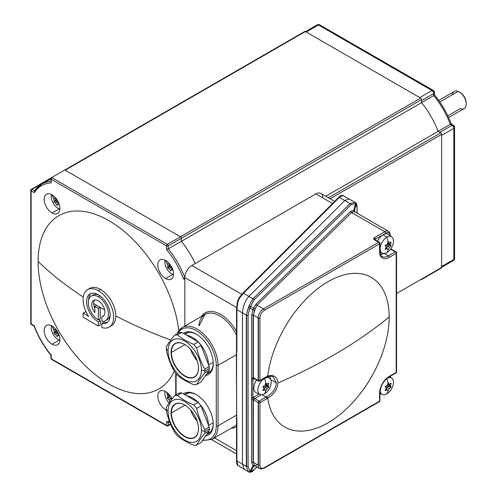 <?xml version="1.0" encoding="UTF-8"?>
<svg xmlns="http://www.w3.org/2000/svg" width="497" height="497" viewBox="0 0 497 497"><rect width="100%" height="100%" fill="white"/><g stroke="black" fill="none" stroke-linecap="round" stroke-linejoin="round"><path stroke-width="0.75" d="M466.242 104.041L466.242 103.233A8.89 5.132 -120 0 0 459.955 92.343L459.253 91.939A9.884 5.703 60 0 1 466.242 104.041A9.884 5.703 60 0 1 460.365 108.613L447.816 115.863M452.357 94.741A9.884 5.703 60 0 1 458.141 91.398A9.884 5.703 60 0 1 459.253 91.939M100.518 324.771L98.369 326.007L83.086 317.185L98.369 326.007L100.518 324.771A411.379 237.51 -60 0 1 100.357 320.826L98.369 321.975L98.369 326.007L98.369 321.975A16.674 9.629 60 0 1 87.621 296.56A16.674 9.629 60 0 1 107.203 304.437A16.674 9.629 60 0 1 101.866 323.379L101.866 327.56A21.613 12.481 -120 0 0 112.148 308.68A21.613 12.481 -120 0 0 88.951 289.024A21.613 12.481 -120 0 0 88.646 316.359L83.086 313.147L83.086 317.185L83.086 313.147L88.646 316.359A21.613 12.481 60 0 1 87.565 289.639A21.613 12.481 60 0 1 98.369 290.708A21.613 12.481 60 0 1 112.49 309.761A21.613 12.481 60 0 1 109.178 327.082A21.613 12.481 60 0 1 101.866 327.56L101.866 323.379L103.848 322.236A16.674 9.629 -120 0 0 107.644 322.124A16.674 9.629 60 0 1 103.848 322.236L101.866 323.379A16.674 9.629 -120 0 0 106.706 322.801A16.674 9.629 -120 0 0 109.265 309.438A16.674 9.629 -120 0 0 98.369 294.746A16.674 9.629 -120 0 0 90.032 293.92A16.674 9.629 -120 0 0 87.478 307.283A16.674 9.629 -120 0 0 98.369 321.975L100.357 320.826A16.674 9.629 60 0 1 98.723 319.751A16.674 9.629 -120 0 0 100.357 320.826A411.379 237.51 120 0 0 100.518 324.771M50.887 178.448L45.097 181.79L45.444 181.995L45.097 181.79A1.236 0.714 -120 0 0 44.475 181.734A1.236 0.714 60 0 1 45.097 181.79L50.887 178.448M396.556 293.528L441.609 267.516L396.556 293.528L441.609 267.516L441.609 134.395A1.236 0.714 -120 0 0 440.74 132.879L438.118 131.37A61.758 35.654 -120 0 0 421.524 102.686L181.374 241.331L421.524 102.686L421.524 99.599A1.236 0.714 -120 0 0 420.648 98.089L305.363 31.528L65.182 170.198A1.236 0.714 -120 0 0 64.567 170.136A1.236 0.714 60 0 1 65.182 170.198L305.363 31.528A1.236 0.714 -120 0 0 304.748 31.466L51.464 177.696A1.236 0.714 60 0 1 52.079 177.758A1.236 0.714 -120 0 0 51.464 177.696A1.236 1.236 0 0 0 50.849 178.765A1.236 0.714 0 0 0 51.21 179.274A1.236 0.714 -60 0 1 52.079 177.758A1.236 0.714 120 0 0 51.21 179.274L166.495 245.835L166.495 249.451L168.241 248.86L168.241 245.835A1.236 0.714 180 0 1 166.495 245.835A1.236 0.714 0 0 0 168.241 245.835L181.343 238.268L181.343 241.293L168.241 248.86A61.758 35.654 60 0 1 184.834 277.599L236.578 307.475L184.834 277.599L183.449 278.817L184.834 279.618L183.449 278.817L184.834 277.599L184.834 326.069L184.834 277.599A61.758 35.654 -120 0 0 168.241 248.86L181.343 241.293L181.343 238.268A1.236 0.714 -120 0 0 180.467 236.758L167.371 244.319A1.236 0.714 60 0 1 168.241 245.835A1.236 0.714 -120 0 0 167.371 244.319A1.236 0.714 120 0 0 166.495 245.835A1.236 0.714 -60 0 1 167.371 244.319L52.079 177.758L167.371 244.319L180.467 236.758A1.236 0.714 60 0 1 181.343 238.268L421.524 99.599L168.241 245.835L168.241 248.86L166.495 249.451A60.522 34.945 60 0 1 183.449 278.817A60.522 34.945 -120 0 0 166.495 249.451L166.495 245.835L51.21 179.274L51.21 181.287M50.849 355.106L50.849 358.281A1.236 0.714 0 0 0 51.21 358.784L51.21 355.169A60.522 34.945 60 0 1 34.256 325.802L31.118 323.994A1.236 0.714 180 0 1 30.758 323.485A1.236 0.714 0 0 0 31.118 323.994L31.118 190.867A1.236 0.714 180 0 1 30.758 190.363A1.236 0.714 180 0 1 31.118 189.86A1.236 0.714 60 0 1 31.373 189.295A1.236 0.714 60 0 1 31.994 189.357A1.236 0.714 120 0 0 31.118 190.867L34.256 192.681A60.522 34.945 60 0 1 51.21 182.89L51.21 179.274A1.236 0.714 180 0 1 50.849 178.765A1.236 0.714 180 0 1 51.21 178.261A1.236 0.714 60 0 1 51.464 177.696M387.946 383.094A19.594 15.457 95.1 0 1 387.306 385.542A19.594 15.457 -84.9 0 0 387.946 383.094L388.25 382.914A19.594 4.144 38.8 0 1 389.399 384.336A19.594 11.313 0 0 0 390.934 383.156L390.934 383.156A19.594 11.313 180 0 1 389.399 384.336A19.594 4.144 -141.2 0 0 388.25 382.914L388.169 382.87M387.53 384.802L388.387 384.635L390.443 385.827A19.594 15.457 -84.9 0 0 391.089 383.373L391.089 383.373A19.594 15.457 95.1 0 1 390.443 385.827A19.594 4.144 38.8 0 1 391.089 386.952A19.594 4.144 -141.2 0 0 390.443 385.827L388.387 384.635L389.281 385.908L391.089 386.952L390.934 387.343L389.126 386.299L387.337 387.331L386.573 389.306L387.337 387.331L386.101 386.094L387.337 387.331L389.126 386.299L387.12 385.635M385.486 386.343L385.765 387.604L385.486 386.343M204.851 369.06L209.218 366.537L201.018 345.403L196.65 347.925C198.427 355.541 201.161 362.586 204.851 369.06A27.292 15.755 60 0 1 204.919 370.986A27.292 15.755 60 0 1 204.851 372.831C201.148 377.279 198.415 381.168 196.65 384.492L201.018 381.976L209.218 370.308L204.851 372.831L209.218 370.308A27.292 15.755 -120 0 0 209.287 368.463L204.919 370.986L209.287 368.463A27.292 15.755 -120 0 0 209.218 366.537L204.851 369.06C201.161 362.586 198.427 355.541 196.65 347.925L201.018 345.403A27.292 15.755 -120 0 0 198.191 341.886L193.824 344.409A27.292 15.755 60 0 1 196.65 347.925A27.292 15.755 -120 0 0 193.824 344.409C187.375 341.799 181.908 338.643 177.423 334.941A27.292 15.755 -120 0 0 174.596 335.189C170.906 339.625 168.172 343.514 166.396 346.856A27.292 15.755 -120 0 0 166.327 348.701A13.587 7.846 0 0 0 168.073 350.72A23.583 13.618 -120 0 0 184.747 379.602A23.583 13.618 -120 0 0 201.428 369.973A23.583 13.618 -120 0 0 184.747 341.091A23.583 13.618 -120 0 0 168.073 350.72A23.583 13.618 60 0 1 184.747 341.091A23.583 13.618 60 0 1 201.428 369.973A13.587 7.846 0 0 0 204.919 370.986A27.292 15.755 -120 0 0 204.851 369.06M382.162 256.527A12.35 7.132 120 0 0 388.337 255.918L384.218 253.538L388.337 255.918A12.35 7.132 -60 0 1 382.162 256.527C381.311 256.769 380.584 255.048 379.963 251.376A1.236 0.714 180 0 1 379.602 251.886A13.587 7.846 120 0 0 389.207 257.427A1.236 0.714 -120 0 0 388.337 255.918L395.32 251.886A1.236 0.714 -60 0 1 395.941 251.824A1.236 0.714 -60 0 1 396.196 252.389A1.236 0.714 180 0 1 396.556 252.892A1.236 0.714 180 0 1 396.196 253.395A1.236 0.714 0 0 0 396.556 252.892A1.236 1.236 0 0 0 395.941 251.824A1.236 0.714 120 0 0 395.32 251.886L390.953 249.364L395.32 251.886A1.236 0.714 60 0 1 396.196 253.395A1.236 0.714 -120 0 0 395.32 251.886L388.337 255.918A1.236 0.714 60 0 1 389.207 257.427L396.196 253.395L389.207 257.427A13.587 7.846 -60 0 1 379.602 251.886L379.602 243.816L264.317 310.377A1.236 0.714 -120 0 0 263.441 308.861L378.726 242.3L374.359 239.784A2.473 1.429 180 0 1 374.359 237.765L384.84 231.714L351.615 212.53L257.061 305.183L263.441 308.861L257.061 305.183L255.209 308.892A1.236 0.385 17.8 0 1 253.656 308.283L252.979 309.917L254.52 310.668L255.209 308.892L253.346 315.135L258.198 317.937A7.412 4.28 -60 0 1 263.441 308.861A7.412 4.28 120 0 0 258.198 317.937L258.198 380.466A1.236 0.714 -0 0 0 258.459 380.578L258.459 318.055A1.236 0.714 180 0 1 258.198 317.937A1.236 0.714 0 0 0 259.95 317.937A6.175 3.566 -60 0 1 264.317 310.377A6.175 3.566 120 0 0 259.95 317.937L259.95 380.466L266.932 376.434A1.236 0.714 60 0 1 266.678 376.999A1.236 0.714 60 0 1 266.063 376.937M383.684 253.557A12.35 7.132 -60 0 1 380.528 254.57A12.35 7.132 120 0 0 383.684 253.557M204.851 429.57L209.218 427.047L201.018 405.912L196.65 408.435C198.427 416.051 201.161 423.096 204.851 429.57C201.161 423.096 198.427 416.051 196.65 408.435L201.018 405.912A27.292 15.755 -120 0 0 198.191 402.396L193.824 404.918A27.292 15.755 60 0 1 196.65 408.435A27.292 15.755 -120 0 0 193.824 404.918C187.375 402.309 181.908 399.153 177.423 395.45A27.292 15.755 -120 0 0 174.596 395.699C170.906 400.141 168.172 404.024 166.396 407.366A27.292 15.755 -120 0 0 166.327 409.211A27.292 15.755 -120 0 0 166.396 411.137C168.16 418.722 170.893 425.767 174.596 432.272A27.292 15.755 -120 0 0 177.423 435.788C181.945 439.51 187.412 442.665 193.824 445.256A27.292 15.755 -120 0 0 196.65 445.008C198.415 441.678 201.148 437.789 204.851 433.341A27.292 15.755 -120 0 0 204.919 431.495A13.587 7.846 180 0 1 201.428 430.483A23.583 13.618 60 0 1 184.747 440.112A23.583 13.618 60 0 1 168.073 411.23A13.587 7.846 180 0 1 166.327 409.211A27.292 15.755 60 0 1 166.396 407.366C168.172 404.024 170.906 400.141 174.596 395.699A27.292 15.755 60 0 1 177.423 395.45C181.908 399.153 187.375 402.309 193.824 404.918L198.191 402.396L181.79 392.928L177.423 395.45L181.79 392.928A27.292 15.755 -120 0 0 178.963 393.183L174.596 395.699L178.963 393.183A27.292 15.755 60 0 1 181.79 392.928L198.191 402.396A27.292 15.755 60 0 1 201.018 405.912L209.218 427.047L204.851 429.57A27.292 15.755 60 0 1 204.919 431.495A27.292 15.755 -120 0 0 204.851 429.57M242.424 293.702A1.236 0.876 45 0 1 242.586 293.429A1.236 0.876 45 0 1 243.462 293.292L339.364 197.39L344.775 200.515L349.298 198.949L344.775 200.515L350.112 203.596L344.775 200.515L248.873 296.417L252.967 298.784L350.112 203.596L354.982 202.273L355.529 202.552A1.236 1.187 127.2 0 1 355.635 202.627A1.236 1.187 -52.8 0 0 355.529 202.552L354.982 202.273A1.236 1.019 112.2 0 1 355.448 203.459L353.827 210.424L354.858 211.896L354.442 210.796A1.236 1.168 -35.9 0 0 354.622 211.734A1.236 1.168 144.1 0 1 354.442 210.796L356.069 203.82L357.063 208.15A1.236 0.714 0 0 0 357.119 207.939A1.236 0.714 0 0 0 357.057 207.715M395.941 251.824L391.574 249.301A1.236 0.714 120 0 0 390.953 249.364A1.236 0.714 -60 0 1 391.574 249.301L390.922 248.655M213.219 424.084A24.086 13.904 -120 0 0 196.191 394.587A24.086 13.904 -120 0 0 183.418 393.866A24.086 13.904 60 0 1 202.211 399.333A24.086 13.904 60 0 1 213.219 424.084L213.219 424.084A24.086 13.904 60 0 1 205.51 436.093A24.086 13.904 -120 0 0 213.219 424.084M184.691 394.606A22.85 13.195 60 0 1 196.632 394.848A22.85 13.195 -120 0 0 185.636 393.959A22.85 13.195 -120 0 0 184.691 394.606M254.88 465.77L254.719 465.739A1.236 1.18 -88.6 0 0 253.656 466.372L254.98 465.826L253.656 466.372L250.594 471.61A1.236 1.193 112.2 0 1 248.972 472.088L248.419 471.734A1.236 1 -52.1 0 0 249.954 471.206A1.236 1 127.9 0 1 248.419 471.734L248.972 472.088A1.236 1.193 -67.8 0 0 250.594 471.61L249.954 471.206L252.979 466.031L253.656 466.372A1.236 1.18 91.4 0 1 254.849 465.751L259.738 468.572A7.412 4.28 -60 0 1 258.198 465.18A1.236 0.714 0 0 0 258.459 465.291A1.236 0.714 0 0 0 259.95 465.18L259.95 402.651A1.236 0.714 180 0 1 258.459 402.769L258.459 465.291L258.459 402.769A1.236 0.714 180 0 1 258.198 402.651L258.198 465.18L253.346 462.378A1.236 0.714 0 0 0 251.606 462.372A1.236 0.714 180 0 1 253.091 462.266L253.091 399.122A1.236 0.714 -0 0 0 251.606 399.228A1.236 0.714 180 0 1 253.346 399.234L252.961 397.88A1.236 0.714 0 0 0 251.693 398.047L251.606 462.372L252.979 466.031L249.954 471.206L250.594 471.61L253.656 466.372L252.979 466.031A1.236 1 130.4 0 1 254.52 465.515A1.236 1 -49.6 0 0 252.979 466.031L251.606 462.372L251.606 315.129A1.236 0.714 180 0 1 253.346 315.135L254.52 310.668L252.979 309.917L251.606 315.129L252.979 309.917L256.036 304.077A1.236 0.87 -134.4 0 0 257.061 305.183L351.615 212.53A1.236 0.87 45.6 0 1 350.584 211.424L256.036 304.077L350.584 211.424A1.236 0.87 -134.4 0 0 351.615 212.53L354.305 211.616L354.926 212.02L354.305 211.616A1.236 1.025 109.7 0 1 353.827 210.424A1.236 1.025 -70.3 0 0 354.305 211.616L351.615 212.53L384.84 231.714A7.412 4.28 -60 0 1 388.548 231.347A7.412 4.28 -60 0 1 390.083 234.739A1.236 0.714 180 0 1 390.443 235.243A1.236 0.714 180 0 1 390.102 235.733A1.236 0.714 0 0 0 390.443 235.243L388.548 231.347A7.412 4.28 120 0 0 384.84 231.714L374.359 237.765A2.473 1.429 0 0 0 373.968 238.057A1.236 0.876 45 0 1 375.036 239.424A1.236 0.714 0 0 0 374.893 239.66M53.738 197.936L53.471 197.862A19.762 14.91 -155.6 0 1 52.03 194.818A11.114 6.418 60 0 1 59.895 208.436A11.114 6.418 60 0 1 52.036 212.977A11.114 6.418 -120 0 0 57.59 213.524A11.114 6.418 -120 0 0 59.298 204.615A11.114 6.418 -120 0 0 52.036 194.824A11.114 6.418 -120 0 0 46.476 194.271A11.114 6.418 -120 0 0 44.773 203.18A11.114 6.418 -120 0 0 52.036 212.977L59.249 208.808L52.036 212.977A11.114 6.418 60 0 1 44.171 199.359A11.114 6.418 60 0 1 52.036 194.824A19.762 14.91 24.4 0 0 53.471 197.862L53.589 197.831A19.594 9.747 -6.1 0 0 55.111 198.732L55.931 198.26L55.111 198.732A19.594 9.747 173.9 0 1 53.589 197.831M441.609 267.343L453.326 260.577A2.473 1.429 -120 0 0 453.842 259.446L453.842 128.344L441.609 135.401L453.842 128.344A2.473 1.429 -120 0 0 452.09 125.319A2.473 1.429 -60 0 1 453.326 125.194A2.473 1.429 -60 0 1 453.842 126.325A2.473 1.429 180 0 1 454.562 127.338A2.473 1.429 180 0 1 453.842 128.344L453.842 259.446A2.473 1.429 0 0 0 454.562 258.44A2.473 1.429 180 0 1 453.842 259.446A2.473 1.429 60 0 1 453.326 260.577A2.473 1.429 60 0 1 452.09 260.459M236.547 350.975L236.367 354.752L218.028 365.338A1.236 0.714 180 0 1 216.276 365.338L216.276 425.848A1.236 0.714 0 0 0 218.028 425.848L218.028 365.338L218.028 425.848A29.646 17.115 60 0 1 211.884 439.423A29.646 17.115 -120 0 0 218.028 425.848L236.367 415.262L218.028 425.848A1.236 0.714 180 0 1 216.276 425.848A28.41 16.401 60 0 1 202.782 439.969A28.41 16.401 -120 0 0 216.276 425.848L216.276 365.338A1.236 0.714 0 0 0 218.028 365.338L236.367 354.752L236.889 351.348A1.236 0.714 180 0 1 236.529 350.845A1.236 0.714 180 0 1 236.578 350.64A1.236 0.714 0 0 0 236.529 350.845A1.236 0.714 0 0 0 236.889 351.348L236.889 309.668A1.236 0.714 180 0 1 236.529 309.165A1.236 0.714 180 0 1 236.578 308.96A1.236 0.714 0 0 0 236.529 309.165A1.236 0.714 0 0 0 236.889 309.668L236.889 351.348L236.367 354.752L236.889 460.943A1.236 0.714 180 0 1 236.529 460.439A1.236 0.714 180 0 1 236.578 460.234A1.236 0.714 0 0 0 236.529 460.439A1.236 0.714 0 0 0 236.889 460.943L242.48 464.173L242.48 312.899L246.326 315.117L248.972 306.022L252.967 298.784L248.873 296.417C245.015 300.915 242.884 306.407 242.48 312.899L236.889 309.668L242.48 312.899C242.884 306.407 245.015 300.915 248.873 296.417L243.462 293.292L239.392 298.306L238.846 298.188L239.392 298.306L237.79 302.145L239.392 298.306L243.462 293.292A1.236 0.876 -135 0 0 242.586 293.429L338.488 197.526A1.236 0.876 45 0 1 339.364 197.39A1.236 0.876 -135 0 0 338.488 197.526A1.236 0.876 45 0 0 338.327 197.8M263.988 388.238A19.594 15.457 95.1 0 1 262.838 390.4L262.988 390.617A19.594 11.313 -0 0 0 265.031 389.729A19.594 4.144 38.8 0 1 265.671 390.853A19.594 4.144 -141.2 0 0 265.031 389.729L263.652 388.934L265.031 389.729A19.594 11.313 180 0 1 262.988 390.617L262.838 390.4A19.594 15.457 -84.9 0 0 263.988 388.238A19.594 4.144 -141.2 0 0 262.838 386.821A19.594 4.144 38.8 0 1 263.988 388.238M171.384 352.429A19.147 11.052 -120 0 0 179.74 371.7A19.147 11.052 -120 0 0 194.495 376.825A19.147 11.052 -120 0 0 198.458 368.165A19.147 11.052 60 0 1 184.878 375.85A19.147 11.052 60 0 1 171.384 352.429L184.921 344.614L171.384 352.429A19.147 11.052 60 0 1 184.834 344.564A19.147 11.052 -120 0 0 175.354 343.663A19.147 11.052 -120 0 0 171.384 352.429L171.036 352.429A19.389 11.195 60 0 1 184.747 344.514A19.389 11.195 60 0 1 198.458 368.265A19.389 11.195 60 0 1 184.747 376.179A19.389 11.195 60 0 1 171.036 352.429L171.384 352.429M197.11 360.629A19.147 11.052 60 0 1 190.686 349.503A19.147 11.052 -120 0 0 197.11 360.629M50.849 178.877L41.773 184.114A61.758 35.654 60 0 1 50.849 181.318A61.758 35.654 -120 0 0 41.773 184.114A61.758 35.654 60 0 0 34.616 190.867L34.256 192.681L31.118 190.867A1.236 0.714 -60 0 1 31.994 189.357L45.097 181.79L31.994 189.357L34.548 190.829L31.994 189.357A1.236 0.714 -120 0 0 31.373 189.295A1.236 1.236 0 0 0 30.758 190.363A1.236 0.714 0 0 0 31.118 190.867L31.118 323.994A1.236 0.714 120 0 0 31.373 324.56A1.236 0.714 -60 0 1 31.118 323.994L34.616 326.007M167.986 425.91A1.236 0.714 -120 0 0 168.241 425.345A1.236 0.714 180 0 1 166.495 425.345A1.236 0.714 120 0 0 166.75 425.91A1.236 0.714 -60 0 1 166.495 425.345A1.236 0.714 0 0 0 168.241 425.345A1.236 0.714 60 0 1 167.986 425.91A1.236 0.714 60 0 1 167.371 425.848A1.236 0.714 -60 0 1 166.75 425.91A1.236 1.236 0 0 0 167.986 425.91L170.695 424.345M387.53 243.611L388.387 243.443L389.281 244.717L391.089 245.76L390.934 246.152L389.126 245.108L387.337 246.139L389.399 247.332A19.594 11.313 0 0 0 390.934 246.152A19.594 11.313 180 0 1 389.399 247.332L387.337 246.139L386.573 248.115L387.337 246.139L386.101 244.903L387.337 246.139L389.126 245.108L387.12 244.443M165.184 391.381A9.418 5.436 -120 0 0 169.055 403.011M171.465 397.935L168.893 399.588L170.949 398.401L169.16 397.271L167.359 398.314A19.594 11.822 2.3 0 0 168.893 399.588A19.594 15.245 88.8 0 0 169.949 401.725A19.594 15.245 -91.2 0 1 168.893 399.588A19.594 11.822 -177.7 0 1 167.359 398.314L167.216 397.929A19.594 3.429 -37.2 0 1 167.93 396.892A19.594 15.245 -91.2 0 1 167.359 394.432L167.39 394.22A19.762 15.761 -140.8 0 1 166.576 392.226A19.762 15.761 39.2 0 0 167.39 394.22L167.52 394.233A19.594 11.822 2.3 0 0 169.055 395.506A19.594 3.429 -37.2 0 1 169.502 395.009A19.594 3.429 142.8 0 0 169.055 395.506A19.594 11.822 -177.7 0 1 167.52 394.233L167.359 394.432A19.594 15.245 88.8 0 0 167.93 396.892A19.594 3.429 142.8 0 0 167.216 397.929L169.079 397.19L167.216 397.929L169.023 396.886L169.986 395.699L167.93 396.892L169.943 395.569M237.305 302.139L237.79 302.145L236.889 309.668L237.79 302.145L237.274 302.114L236.578 308.96M388.387 384.635L388.666 383.914L388.387 384.635M338.488 197.526C340.159 196.514 338.19 196.601 342.371 195.284A1.236 1.187 90.3 0 1 342.88 195.408A1.236 1.187 -89.7 0 0 342.371 195.284L355.635 202.627A1.236 1.187 127.2 0 1 356.069 203.82A1.236 1.187 -52.8 0 0 355.635 202.627C357.306 205.186 356.684 203.546 357.119 207.939A1.236 0.714 180 0 1 357.063 208.15L356.069 203.82L355.448 203.459L356.069 203.82L354.442 210.796L353.827 210.424L350.584 211.424L353.827 210.424L355.448 203.459A1.236 1.019 -67.8 0 0 354.982 202.273L350.112 203.596A1.236 0.87 45.6 0 1 351.143 204.702L355.448 203.459L351.143 204.702A1.236 0.87 -134.4 0 0 350.112 203.596L252.967 298.784A1.236 0.87 45.6 0 1 253.998 299.89L351.143 204.702L253.998 299.89L250.594 306.519L248.972 306.022L248.419 307.394L249.954 308.171L250.594 306.519L253.656 308.283L250.594 306.519L249.954 308.171L252.979 309.917L249.954 308.171L248.065 315.123L248.065 466.397A1.236 0.714 180 0 1 246.326 466.391A1.236 0.714 0 0 0 246.58 466.503L246.58 315.228A1.236 0.714 180 0 1 246.326 315.117L246.326 466.391L242.48 464.173L244.35 469.429L242.48 464.173L236.889 460.943L236.889 419.269A1.236 0.714 180 0 1 236.529 418.76A1.236 0.714 180 0 1 236.578 418.555L236.578 350.64M277.941 382.932C277.382 376.869 273.971 374.558 267.715 376.005L267.715 376.018C273.971 374.558 277.382 376.869 277.941 382.932A494.061 285.247 0 0 0 333.313 355.256A494.061 285.247 0 0 0 389.182 316.949A86.428 49.899 120 0 0 332.878 279.103A86.428 49.899 120 0 0 267.715 376.005A13.587 7.846 120 0 0 266.932 376.434A13.587 7.846 -60 0 1 267.715 376.018L267.715 376.005A86.428 49.899 -60 0 1 361.362 273.835A86.428 49.899 -60 0 1 361.362 392.183A86.428 49.899 -60 0 1 267.715 398.147C273.971 394.519 277.382 389.449 277.941 382.932C277.382 389.449 273.971 394.519 267.715 398.147L267.715 398.147A86.428 49.899 120 0 0 332.878 419.803A86.428 49.899 120 0 0 389.182 316.949A494.061 285.247 180 0 1 333.313 355.256A494.061 285.247 180 0 1 277.941 382.932M253.992 378.472A1.236 0.714 -120 0 0 253.837 378.956A2.473 1.429 -60 0 1 252.961 379.186L252.961 397.88L252.961 379.186A1.236 0.714 0 0 0 251.693 379.354A1.236 0.714 180 0 1 252.961 379.186L253.346 378.279L253.346 315.135A1.236 0.714 0 0 0 253.091 315.023L253.091 378.167A1.236 0.714 180 0 1 253.346 378.279A1.236 0.714 0 0 0 251.606 378.273L251.693 398.047A1.236 0.714 180 0 1 252.961 397.88A2.473 1.429 -60 0 1 253.837 397.109A2.473 1.429 120 0 0 252.961 397.88L253.346 399.234A1.236 0.714 -0 0 0 253.091 399.122L253.091 462.266A1.236 0.714 180 0 1 253.346 462.378L253.346 399.234L253.837 400.135A1.236 0.714 -60 0 1 254.706 398.619A1.236 0.714 60 0 1 253.837 397.109L259.167 394.028L253.837 397.109A1.236 0.714 -120 0 0 254.706 398.619L259.074 401.141A1.236 0.503 108.4 0 0 258.459 402.769A1.236 0.714 0 0 0 259.95 402.651A1.236 0.714 -120 0 0 259.074 401.141A1.236 0.714 120 0 0 258.198 402.651L253.837 400.135L253.346 399.234L253.346 462.378L254.52 465.515L253.346 462.378L258.198 465.18L258.198 402.651A1.236 0.714 0 0 0 258.459 402.769A1.236 0.503 -71.6 0 1 259.074 401.141L266.063 397.109A12.35 7.132 120 0 0 266.839 396.618C272.636 393.407 275.798 388.822 276.326 382.864L270.679 379.602L276.326 382.864L273.275 376.925L276.326 382.864C275.798 388.822 272.636 393.407 266.839 396.618L267.715 398.134A13.587 7.846 -60 0 1 266.932 398.619A1.236 0.714 -120 0 0 266.063 397.109L259.074 401.141L254.706 398.619A1.236 0.714 120 0 0 253.837 400.135L258.198 402.651A1.236 0.714 -60 0 1 259.074 401.141A1.236 0.714 60 0 1 259.95 402.651L266.932 398.619L259.95 402.651L259.95 465.18A1.236 0.714 180 0 1 258.198 465.18A7.412 4.28 120 0 0 259.738 468.572L264.056 468.267A1.236 0.714 -120 0 0 264.317 467.702A6.175 3.566 -60 0 1 259.95 465.18A6.175 3.566 120 0 0 264.317 467.702L379.602 401.141L379.602 393.071A1.236 0.714 0 0 0 379.963 392.568A1.236 0.714 180 0 1 379.795 392.928L379.795 400.992A1.236 0.714 -0 0 0 379.963 400.638A1.236 0.714 180 0 1 379.602 401.141A1.236 0.714 -0 0 0 379.795 400.992L379.795 392.928A1.236 0.714 180 0 1 379.602 393.071A13.587 7.846 -60 0 1 389.207 376.434A1.236 0.714 60 0 1 388.952 376.999A1.236 0.714 -120 0 0 389.207 376.434A13.587 7.846 120 0 0 379.602 393.071L379.602 401.141L264.317 467.702A1.236 0.714 60 0 1 264.056 468.267A1.236 0.714 60 0 1 263.441 468.205A7.412 4.28 -60 0 1 259.738 468.572M55.589 197.856A19.594 6.119 136.6 0 0 55.111 198.732A19.594 6.119 -43.4 0 1 55.589 197.856M58.429 203.596L57.646 201.968L55.583 203.155A19.594 15.861 72.9 0 0 56.925 205.28L57.317 205.05M196.65 445.008L201.018 442.485L209.218 430.818L204.851 433.341C201.148 437.789 198.415 441.678 196.65 445.008A27.292 15.755 60 0 1 193.824 445.256C187.412 442.665 181.945 439.51 177.423 435.788A27.292 15.755 60 0 1 174.596 432.272C170.893 425.767 168.16 418.722 166.396 411.137A27.292 15.755 60 0 1 166.327 409.211A13.587 7.846 0 0 0 168.073 411.23A23.583 13.618 -120 0 0 184.747 440.112A23.583 13.618 -120 0 0 201.428 430.483A23.583 13.618 -120 0 0 184.747 401.601A23.583 13.618 -120 0 0 168.073 411.23A23.583 13.618 60 0 1 184.747 401.601A23.583 13.618 60 0 1 201.428 430.483A13.587 7.846 0 0 0 204.919 431.495A27.292 15.755 60 0 1 204.851 433.341L209.218 430.818A27.292 15.755 -120 0 0 209.287 428.973L204.919 431.495L209.287 428.973A27.292 15.755 -120 0 0 209.218 427.047A27.292 15.755 60 0 1 209.218 430.818L201.018 442.485L196.65 445.008M387.679 249.165L388.25 249.494A19.594 15.457 -84.9 0 0 389.399 247.332A19.594 15.457 95.1 0 1 388.25 249.494L388.076 249.668A19.762 11.412 60 0 1 386.821 252.65A9.418 5.436 120 0 0 393.481 241.113A9.418 5.436 120 0 0 386.821 237.268A9.418 5.436 -60 0 1 391.81 236.982A9.418 5.436 -60 0 1 392.891 244.611A9.418 5.436 -60 0 1 386.821 252.65A9.418 5.436 -60 0 1 382.41 253.271A9.418 5.436 -60 0 1 380.59 245.835A9.418 5.436 -60 0 1 386.821 237.268A19.762 11.412 60 0 1 388.076 241.697L388.25 241.728A19.594 4.144 38.8 0 1 389.399 243.145A19.594 11.313 0 0 0 390.934 241.964L390.934 241.964A19.594 11.313 180 0 1 389.399 243.145L387.871 242.263L389.399 243.145A19.594 4.144 -141.2 0 0 388.25 241.728L388.169 241.679M381.013 393.27L380.453 393.593M98.369 319.956A14.202 8.2 60 0 1 89.093 307.438A14.202 8.2 60 0 1 91.268 296.057A14.202 8.2 60 0 1 98.369 296.765L100.003 295.821L98.369 296.765A14.202 8.2 60 0 1 107.65 309.277A14.202 8.2 60 0 1 105.476 320.658A14.202 8.2 60 0 1 101.866 321.248L101.866 316.775A9.263 5.349 -120 0 0 103.003 316.384A9.263 5.349 -120 0 0 104.42 308.96A9.263 5.349 -120 0 0 98.369 300.797A9.263 5.349 -120 0 0 93.74 300.337A9.263 5.349 -120 0 0 94.877 312.743L94.877 306.345L96.648 305.32A411.379 237.51 180 0 1 93.641 303.524A9.263 5.349 -120 0 0 94.877 308.662A9.263 5.349 60 0 1 94.741 299.971A9.263 5.349 -120 0 0 93.641 303.524A411.379 237.51 0 0 0 104.674 309.942A411.379 237.51 180 0 1 100.121 307.351L98.369 308.357L98.369 319.956L100.288 318.85L98.369 319.956L98.369 308.357L100.121 307.351A411.379 237.51 180 0 1 96.648 305.32L94.877 306.345L98.369 308.357L94.877 306.345L94.877 312.743A9.263 5.349 60 0 1 93.411 300.561A9.263 5.349 60 0 1 103.333 306.289A9.263 5.349 60 0 1 101.866 316.775L103.687 315.725L101.866 316.775L101.866 321.248A14.202 8.2 -120 0 0 105.65 304.568A14.202 8.2 -120 0 0 89.143 298.461A14.202 8.2 -120 0 0 98.369 319.956M92.293 295.616A14.202 8.2 60 0 1 98.431 294.777A14.202 8.2 -120 0 0 93.188 294.951L91.268 296.057M57.41 331.598L54.061 333.468A19.594 9.747 -6.1 0 0 55.583 334.369L57.646 333.183L58.429 334.81L57.646 333.183L58.025 332.692L57.646 333.183L55.869 332.425L57.646 333.183L55.583 334.369A19.594 15.861 72.9 0 0 56.925 336.494L57.317 336.264M263.826 386.094L265.063 387.331L266.852 386.299L265.063 387.331L267.125 388.517A19.594 11.313 0 0 0 268.66 387.343L266.752 386.039L264.845 385.635L267.007 385.908L268.815 386.952A19.594 4.144 -141.2 0 0 268.169 385.821A19.594 15.457 -84.9 0 0 268.815 383.367L268.66 383.156A19.594 11.313 180 0 1 267.125 384.336A19.594 4.144 -141.2 0 0 265.976 382.914A19.594 4.144 38.8 0 1 267.125 384.336L265.597 383.454L267.125 384.336A19.594 11.313 0 0 0 268.66 383.156L268.815 383.367A19.594 15.457 95.1 0 1 268.169 385.821A19.594 4.144 38.8 0 1 268.815 386.952L267.007 385.908L268.815 386.952L268.66 387.343A19.594 11.313 180 0 1 267.125 388.517A19.594 15.457 95.1 0 1 265.976 390.679L265.802 390.859A19.762 11.412 60 0 1 264.547 393.841A9.418 5.436 -60 0 1 260.136 394.456A9.418 5.436 -60 0 1 258.316 387.02A9.418 5.436 -60 0 1 264.547 378.453L264.547 378.453A19.762 11.412 60 0 1 265.802 382.889L265.895 382.87M305.003 31.907A2.473 1.429 60 0 1 306.239 32.032L318.465 24.974L306.239 32.032L419.779 97.586L432.005 90.522L318.465 24.974A2.473 1.429 -120 0 0 317.229 24.85A2.473 1.429 60 0 1 318.465 24.974A2.473 1.429 -60 0 1 319.701 24.85A2.473 1.429 120 0 0 318.465 24.974L432.005 90.522A2.473 1.429 -60 0 1 433.241 90.404A2.473 1.429 -60 0 1 433.751 91.535A2.473 1.429 180 0 1 434.477 92.541A2.473 1.429 180 0 1 433.751 93.548A2.473 1.429 0 0 0 434.477 92.541A2.473 2.473 0 0 0 433.241 90.404A2.473 1.429 120 0 0 432.005 90.522A2.473 1.429 60 0 1 433.751 93.548L421.524 100.611L421.524 102.655L433.751 95.598L433.751 93.548L433.751 95.598L421.524 102.655A61.758 35.654 60 0 1 430.992 116.441M169.16 397.271L167.284 398.227L169.16 397.271M387.306 248.537L385.927 247.742L387.306 248.537A19.594 4.144 38.8 0 1 387.946 249.668A19.594 4.144 -141.2 0 0 387.306 248.537A19.594 11.313 180 0 1 385.262 249.426A19.594 11.313 -0 0 0 387.306 248.537M385.069 249.314L385.113 249.208A19.594 15.457 -84.9 0 0 386.262 247.052A19.594 15.457 95.1 0 1 385.113 249.208M390.847 242.045L391.089 242.182A19.594 15.457 95.1 0 1 390.443 244.636L388.387 243.443L388.666 242.722L388.387 243.443L390.443 244.636A19.594 4.144 38.8 0 1 391.089 245.76A19.594 4.144 -141.2 0 0 390.443 244.636A19.594 15.457 -84.9 0 0 391.089 242.182L390.847 242.045M174.596 371.762C170.893 365.258 168.16 358.213 166.396 350.627C168.16 358.213 170.893 365.258 174.596 371.762A27.292 15.755 -120 0 0 177.423 375.278C181.945 379 187.412 382.156 193.824 384.746C187.412 382.156 181.945 379 177.423 375.278A27.292 15.755 60 0 1 174.596 371.762M166.495 421.729L166.495 425.345L166.495 421.729A60.522 34.945 -120 0 0 169.514 421.369A60.522 34.945 60 0 1 166.495 421.729L168.241 422.32A61.758 35.654 60 0 0 169.819 422.152M256.62 379.975A9.884 5.703 120 0 0 256.197 392.717L260.136 394.456M234.596 426.308A29.646 17.115 -120 0 0 236.529 424.854A29.646 17.115 60 0 1 234.596 426.308L211.884 439.423L202.434 440.472M256.93 466.95L253.998 469.82A1.236 0.87 45.6 0 1 253.83 470.1A1.236 0.87 -134.4 0 0 253.998 469.82L256.93 466.95M57.223 336.618A19.594 6.119 -43.4 0 1 57.658 335.251A19.594 9.747 -6.1 0 0 59.273 335.755A19.594 9.747 173.9 0 1 57.658 335.251L58.863 334.556L57.658 335.251A19.594 6.119 136.6 0 0 57.223 336.618L56.925 336.494A19.594 15.861 -107.1 0 1 55.583 334.369A19.594 9.747 173.9 0 1 54.061 333.468L53.875 333.083L53.987 333.394L55.782 332.363L55.683 332.039L53.875 333.083A19.594 6.119 -43.4 0 1 54.31 331.716A19.594 6.119 136.6 0 0 53.875 333.083L55.683 332.039L56.372 330.53L54.31 331.716A19.594 15.861 -107.1 0 1 53.471 329.3L53.471 329.3A19.594 15.861 72.9 0 0 54.31 331.716L56.372 330.53L55.881 329.505M208.585 425.413L213.182 422.754L208.585 425.413M187.034 395.954A22.433 12.953 60 0 1 198.185 402.396A22.433 12.953 -120 0 0 187.034 395.954M198.197 402.402A22.433 12.953 60 0 1 208.467 425.115A22.433 12.953 -120 0 0 198.197 402.402M171.384 412.939A19.147 11.052 -120 0 0 179.74 432.21A19.147 11.052 -120 0 0 194.495 437.335A19.147 11.052 -120 0 0 198.458 428.675A19.147 11.052 60 0 1 184.878 436.366A19.147 11.052 60 0 1 171.384 412.939L171.036 412.939A19.389 11.195 60 0 1 184.747 405.024A19.389 11.195 60 0 1 198.458 428.774A19.389 11.195 60 0 1 184.747 436.689A19.389 11.195 60 0 1 171.036 412.939A19.389 11.195 -120 0 0 184.747 436.689A19.389 11.195 -120 0 0 198.458 428.774L198.458 428.774A19.389 11.195 -120 0 0 184.747 405.024A19.389 11.195 -120 0 0 171.036 412.939L171.384 412.939A19.147 11.052 60 0 1 184.834 405.074A19.147 11.052 -120 0 0 175.354 404.179A19.147 11.052 -120 0 0 171.384 412.939L184.921 405.123L171.384 412.939M197.11 421.139A19.147 11.052 60 0 1 190.686 410.013M206.795 434.26A22.85 13.195 -120 0 0 208.492 433.539A22.85 13.195 -120 0 0 213.213 423.568A22.85 13.195 60 0 1 206.795 434.26M57.41 200.384L55.869 201.21L57.646 201.968L58.025 201.478M390.617 249.084A1.236 0.714 -120 0 0 390.953 249.364L389.946 249.948L390.953 249.364A1.236 0.714 60 0 1 390.617 249.084M378.726 401.644A1.236 0.714 60 0 0 379.348 401.706A1.236 0.714 -120 0 0 379.602 401.141A1.236 0.714 60 0 1 379.348 401.706A1.236 1.236 0 0 0 379.963 400.638L379.963 392.568C380.522 385.97 383.522 380.783 388.952 376.999L395.941 372.967A1.236 0.714 -120 0 0 396.196 372.402L389.207 376.434L396.196 372.402A1.236 0.714 60 0 1 395.941 372.967A1.236 0.714 60 0 1 395.32 372.905M385.486 245.151L385.765 246.419L385.486 245.151M387.679 390.356L388.25 390.679A19.594 15.457 -84.9 0 0 389.399 388.524L387.337 387.331L389.399 388.524A19.594 11.313 0 0 0 390.934 387.343A19.594 11.313 180 0 1 389.399 388.524A19.594 15.457 95.1 0 1 388.25 390.679L388.076 390.859A19.762 11.412 60 0 1 386.821 393.841A9.418 5.436 120 0 0 393.481 382.454A9.418 5.436 120 0 0 387.088 378.31A9.418 5.436 -60 0 1 391.81 378.174A9.418 5.436 -60 0 1 392.891 385.802A9.418 5.436 -60 0 1 386.821 393.841A9.418 5.436 -60 0 1 382.41 394.456A9.418 5.436 -60 0 1 380.162 390.3A9.418 5.436 120 0 0 386.821 393.841A19.762 11.412 -120 0 0 388.076 390.859L387.946 390.859A19.594 4.144 -141.2 0 0 387.306 389.729L385.927 388.934L387.306 389.729A19.594 11.313 180 0 1 385.262 390.617A19.594 11.313 0 0 0 387.306 389.729A19.594 4.144 38.8 0 1 387.946 390.859M386.84 378.515A19.762 11.412 60 0 1 388.076 382.889A19.762 11.412 -120 0 0 386.84 378.515M52.036 344.191A11.114 6.418 -120 0 0 57.59 344.738A11.114 6.418 -120 0 0 59.298 335.829A11.114 6.418 -120 0 0 52.036 326.038A11.114 6.418 -120 0 0 46.476 325.485A11.114 6.418 -120 0 0 44.773 334.394A11.114 6.418 -120 0 0 52.036 344.191L59.249 340.023L52.036 344.191A11.114 6.418 60 0 1 44.171 330.573A11.114 6.418 60 0 1 52.036 326.038A19.762 14.91 24.4 0 0 53.471 329.076L53.589 329.045A19.594 9.747 -6.1 0 0 55.111 329.946A19.594 9.747 173.9 0 1 53.589 329.045L53.471 329.076A19.762 14.91 -155.6 0 1 52.03 326.032A11.114 6.418 60 0 1 59.895 339.65A11.114 6.418 60 0 1 52.036 344.191M205.51 375.583A24.086 13.904 -120 0 0 213.219 363.574A24.086 13.904 -120 0 0 196.191 334.077A24.086 13.904 -120 0 0 183.418 333.357A24.086 13.904 60 0 1 202.211 338.824A24.086 13.904 60 0 1 213.219 363.574A24.086 13.904 60 0 1 205.51 375.583M213.213 363.058A22.85 13.195 60 0 1 206.795 373.75A22.85 13.195 -120 0 0 208.492 373.023A22.85 13.195 -120 0 0 213.213 363.058M387.946 241.902A19.594 15.457 95.1 0 1 387.306 244.356A19.594 11.313 180 0 1 385.262 245.238A19.594 11.313 0 0 0 387.306 244.356A19.594 15.457 -84.9 0 0 387.946 241.902L388.076 241.697A19.762 11.412 -120 0 0 386.821 237.268L383.094 234.739L386.821 237.268A9.418 5.436 120 0 0 380.162 248.804A9.418 5.436 120 0 0 386.821 252.65A19.762 11.412 -120 0 0 388.076 249.668L387.946 249.668M170.862 271.014A19.594 6.119 -43.4 0 1 171.291 269.647L172.496 268.952L171.291 269.647A19.594 6.119 136.6 0 0 170.862 271.014L170.558 270.884A19.594 15.861 -107.1 0 1 169.216 268.765A19.594 9.747 173.9 0 1 167.694 267.858A19.594 9.747 -6.1 0 0 169.216 268.765L171.279 267.572L169.502 266.814L167.694 267.858L167.514 267.479A19.594 6.119 -43.4 0 1 167.943 266.112L170.005 264.92L167.943 266.112A19.594 6.119 136.6 0 0 167.514 267.479L169.322 266.435L170.005 264.92L169.514 263.895L170.378 264.951L170.005 264.92L169.322 266.435L171.049 265.988M109.178 327.082L111.328 325.839A21.613 12.481 -120 0 0 114.639 308.519A21.613 12.481 -120 0 0 100.518 289.471L98.369 290.708L100.518 289.471A21.613 12.481 -120 0 0 89.715 288.397L87.565 289.639M421.27 279.681A1.236 0.714 -120 0 0 421.282 279.674L441.355 268.082A1.236 0.714 -120 0 0 441.609 267.516L441.609 134.395L330.095 198.781M448.611 117.559L464.198 108.563A9.884 5.703 -120 0 0 465.478 99.922A9.884 5.703 -120 0 0 458.141 91.398L439.802 101.984L458.141 91.398A9.884 5.703 -120 0 0 454.314 91.448L438.727 100.444M262.969 386.977L262.969 386.436L262.969 386.977M267.007 385.908L266.112 384.635L265.255 384.796L266.112 384.635L266.392 383.914L266.112 384.635L267.007 385.908M385.069 390.505L385.113 390.4A19.594 15.457 -84.9 0 0 386.262 388.244A19.594 4.144 -141.2 0 0 385.113 386.821L385.262 386.43A19.594 11.313 0 0 0 387.306 385.542A19.594 11.313 180 0 1 385.262 386.43M395.941 372.967A1.236 1.236 0 0 0 396.556 371.893A1.236 0.714 180 0 1 396.196 372.402L396.196 253.395L396.196 372.402A1.236 0.714 0 0 0 396.556 371.893L396.556 252.892M390.083 235.721A6.175 3.566 120 0 0 385.715 233.223L375.235 239.274L375.235 240.287L375.235 239.274A1.236 0.714 -120 0 0 374.359 237.765A1.236 0.714 60 0 1 375.235 239.274L385.715 233.223A1.236 0.714 -120 0 0 384.84 231.714A1.236 0.714 60 0 1 385.715 233.223A6.175 3.566 -60 0 1 390.083 235.721M380.081 252.93A11.114 6.418 120 0 0 381.168 252.718A11.114 6.418 -60 0 1 380.081 252.93M57.223 205.404A19.594 6.119 -43.4 0 1 57.658 204.037A19.594 9.747 -6.1 0 0 59.273 204.54A19.594 9.747 173.9 0 1 57.658 204.037A19.594 6.119 136.6 0 0 57.223 205.404L56.925 205.28A19.594 15.861 -107.1 0 1 55.583 203.155A19.594 9.747 173.9 0 1 54.061 202.254L55.869 201.21L54.061 202.254A19.594 9.747 -6.1 0 0 55.583 203.155L57.646 201.968L55.782 201.148L53.987 202.18L53.875 201.869A19.594 6.119 -43.4 0 1 54.31 200.502A19.594 15.861 -107.1 0 1 53.471 198.086A19.594 15.861 72.9 0 0 54.31 200.502L56.372 199.316L54.31 200.502A19.594 6.119 136.6 0 0 53.875 201.869L55.683 200.825L56.372 199.316L55.881 198.291L56.739 199.347M184.691 334.096A22.85 13.195 60 0 1 196.632 334.338A22.85 13.195 -120 0 0 185.636 333.45A22.85 13.195 -120 0 0 184.691 334.096M165.669 409.795A11.114 6.418 -120 0 0 166.34 410.149A11.114 6.418 60 0 1 165.669 409.795L166.327 409.416L165.669 409.795A11.114 6.418 60 0 1 157.81 396.184A11.114 6.418 60 0 1 165.669 391.642A11.114 6.418 -120 0 0 160.109 391.089A11.114 6.418 -120 0 0 158.406 399.998A11.114 6.418 -120 0 0 165.669 409.795M171.981 398.948A11.114 6.418 -120 0 0 165.669 391.642A11.114 6.418 60 0 1 171.981 398.948M236.473 417.648L236.529 418.76A1.236 0.714 0 0 0 236.889 419.269L236.367 415.262L236.578 418.555A1.236 0.714 0 0 0 236.529 418.76L236.529 460.439C236.547 463.005 236.864 464.589 237.479 465.198A1.236 1.168 -35.2 0 0 237.79 465.496L236.889 460.943L237.79 465.496A1.236 1.168 144.8 0 1 237.479 465.198L249.103 472.15C251.134 472.374 252.712 471.69 253.83 470.1L257.005 466.994M385.243 245.791L385.243 245.245L385.243 245.791M169.632 395.171L169.055 395.506L169.632 395.171M265.671 383.088A19.594 15.457 95.1 0 1 265.031 385.542A19.594 15.457 -84.9 0 0 265.671 383.088L265.802 382.889A19.762 11.412 -120 0 0 264.547 378.453A9.418 5.436 120 0 0 257.887 389.996A9.418 5.436 120 0 0 264.547 393.841A9.418 5.436 120 0 0 271.207 382.299A9.418 5.436 120 0 0 264.547 378.453A9.418 5.436 -60 0 1 269.542 378.174A9.418 5.436 -60 0 1 270.616 385.802A9.418 5.436 -60 0 1 264.547 393.841A19.762 11.412 -120 0 0 265.802 390.859L265.671 390.853M374.887 239.678A1.236 0.714 180 0 1 375.036 239.424L375.036 239.753L375.036 239.424A1.236 0.714 180 0 1 375.235 239.274A1.236 0.714 0 0 0 375.036 239.424A1.236 0.876 -135 0 0 373.968 238.057A2.473 1.429 0 0 0 374.359 239.784L378.726 242.3A1.236 0.714 -60 0 1 379.348 242.244A1.236 0.714 -60 0 1 379.602 242.809A1.236 0.714 180 0 1 379.963 243.313A1.236 0.714 180 0 1 379.795 243.667L379.795 251.737A1.236 0.714 0 0 0 379.963 251.376L379.963 243.313A1.236 1.236 0 0 0 379.348 242.244A1.236 0.714 120 0 0 378.726 242.3L263.441 308.861A1.236 0.714 60 0 1 264.317 310.377L379.602 243.816A1.236 0.714 -120 0 0 378.726 242.3A1.236 0.714 60 0 1 379.602 243.816L379.602 251.886A1.236 0.714 0 0 0 379.795 251.737L379.795 243.667A1.236 0.714 180 0 1 379.602 243.816A1.236 0.714 0 0 0 379.963 243.313M170.558 424.009L168.241 425.345L168.241 422.4L168.241 425.345L170.558 424.009M454.562 127.338A2.473 2.473 0 0 0 453.326 125.194L451.257 124.001L450.319 124.293L452.09 125.319L439.864 132.376L452.09 125.319A2.473 1.429 60 0 1 453.842 128.344A2.473 1.429 0 0 0 454.562 127.338L454.562 258.44A2.473 2.473 0 0 1 453.326 260.577M168.744 264.342L169.564 263.87L168.744 264.342A19.594 9.747 173.9 0 1 167.222 263.441A19.594 9.747 -6.1 0 0 168.744 264.342A19.594 6.119 -43.4 0 1 169.222 263.46A19.594 6.119 136.6 0 0 168.744 264.342M176.1 394.829L176.1 373.725L176.1 394.829M55.875 201.192A11.114 6.418 60 0 1 55.683 200.831L53.875 201.869L53.987 202.18L55.782 201.148L55.683 200.825M420.648 98.089L180.467 236.758L420.648 98.089M100.288 318.85A411.379 237.51 -60 0 1 100.121 307.351A411.379 237.51 120 0 0 100.288 318.85M357.063 213.17L357.063 208.15L357.063 213.17M354.659 211.778A1.236 1.168 144.1 0 1 354.622 211.734L388.548 231.347M388.53 244.741A9.884 5.703 120 0 0 388.84 244.089M391.81 236.982L388.331 234.441A9.884 5.703 120 0 0 383.094 234.739A9.884 5.703 120 0 0 377.509 241.182M264.118 389.201A9.884 5.703 120 0 0 264.541 388.679M241.747 294.323L191.823 265.497A9.884 5.703 120 0 0 184.834 277.599A9.884 5.703 -60 0 1 191.823 265.497L241.747 294.323M171.291 269.647A19.594 9.747 -6.1 0 0 172.906 270.151A19.594 9.747 173.9 0 1 171.291 269.647M270.424 379.136A12.35 7.132 120 0 0 269.846 376.179A12.35 7.132 -60 0 1 270.424 379.136M268.125 376.428A11.114 6.418 -60 0 1 268.442 377.372A11.114 6.418 120 0 0 268.125 376.428M165.663 260.428A19.762 14.91 24.4 0 0 167.104 263.466L167.104 263.466A19.762 14.91 -155.6 0 1 165.663 260.428A11.114 6.418 -120 0 0 160.109 259.875A11.114 6.418 -120 0 0 158.406 268.784A11.114 6.418 -120 0 0 165.669 278.581A11.114 6.418 -120 0 0 171.229 279.134A11.114 6.418 -120 0 0 172.931 270.225A11.114 6.418 -120 0 0 165.669 260.428A11.114 6.418 60 0 1 173.528 274.046A11.114 6.418 60 0 1 165.669 278.581L172.888 274.412L165.669 278.581A11.114 6.418 60 0 1 157.81 264.969A11.114 6.418 60 0 1 165.669 260.428M248.419 471.734L246.326 466.391L248.419 471.734M236.529 450.649L214.48 437.919L236.529 450.649M385.243 386.977L385.243 386.436L385.243 386.977M254.52 465.515L255.209 465.863L257.061 464.527M387.871 383.454L389.399 384.336L387.871 383.454M254.706 398.619L261.422 394.742L254.706 398.619M51.551 194.563A9.418 5.436 -120 0 0 53.204 203.223A9.418 5.436 -120 0 0 59.882 208.988M31.994 324.498A1.236 0.714 -60 0 1 31.373 324.56L34.125 326.144M339.364 197.39L342.88 195.408L339.364 197.39L243.462 293.292L248.873 296.417L344.775 200.515L339.364 197.39M390.083 376.347L390.083 377.558L390.083 376.347M334.624 201.391L320.782 193.408A9.884 5.703 120 0 0 315.843 193.892L332.505 203.515L315.843 193.892L191.823 265.497L315.843 193.892A9.884 5.703 -60 0 1 322.833 197.93M343.539 195.619L342.88 195.408M374.875 239.784L374.98 239.722A1.236 0.714 120 0 0 374.359 239.784A1.236 0.714 -60 0 1 374.98 239.722L379.348 242.244M262.988 386.43L262.838 386.821L262.988 386.43A19.594 11.313 0 0 0 265.031 385.542A19.594 11.313 180 0 1 262.988 386.43M231.142 428.302A30.876 17.83 -120 0 0 236.529 426.606A30.876 17.83 60 0 1 231.142 428.302M258.459 318.055L258.459 380.578A1.236 0.714 -0 0 0 259.95 380.466L259.95 317.937A1.236 0.714 180 0 1 258.459 318.055M88.565 300.176A16.674 9.629 60 0 1 91.088 293.447A16.674 9.629 -120 0 0 88.565 300.176M57.658 204.037L58.863 203.341L57.658 204.037M195.203 263.547A61.758 35.654 -120 0 0 181.343 241.293M249.954 471.206L248.065 466.397L249.954 471.206M170.949 398.401L171.415 399.7L170.949 398.401M198.458 368.265A19.389 11.195 -120 0 0 184.747 344.514A19.389 11.195 -120 0 0 171.036 352.429A19.389 11.195 -120 0 0 184.747 376.179A19.389 11.195 -120 0 0 198.458 368.265L198.458 368.265M440.74 132.879L328.343 197.769L440.74 132.879M208.467 364.605A22.433 12.953 -120 0 0 198.197 341.893A22.433 12.953 60 0 1 208.467 364.605M198.185 341.886A22.433 12.953 -120 0 0 187.034 335.444A22.433 12.953 60 0 1 198.185 341.886A27.292 15.755 60 0 1 201.018 345.403L209.218 366.537A27.292 15.755 60 0 1 209.218 370.308L201.018 381.976L196.65 384.492C198.415 381.168 201.148 377.279 204.851 372.831A27.292 15.755 -120 0 0 204.919 370.986A13.587 7.846 180 0 1 201.428 369.973A23.583 13.618 60 0 1 184.747 379.602A23.583 13.618 60 0 1 168.073 350.72A13.587 7.846 180 0 1 166.327 348.701A27.292 15.755 -120 0 0 166.396 350.627A27.292 15.755 60 0 1 166.327 348.701A27.292 15.755 60 0 1 166.396 346.856C168.172 343.514 170.906 339.625 174.596 335.189L178.963 332.667A27.292 15.755 60 0 1 181.79 332.418L198.191 341.886L181.79 332.418L177.423 334.941C181.908 338.643 187.375 341.799 193.824 344.409L198.191 341.886M55.875 332.406A11.114 6.418 60 0 1 55.683 332.046M268.66 387.343L268.821 387.026L267.026 385.995L266.852 386.299L268.66 387.343M86.36 312.333A411.044 237.311 180 0 1 85.478 311.774L83.086 313.147L85.478 311.774A411.044 237.311 0 0 0 86.36 312.333M250.594 471.61L253.998 469.82L250.594 471.61M55.931 329.474L55.111 329.946A19.594 6.119 -43.4 0 1 55.589 329.07A19.594 6.119 136.6 0 0 55.111 329.946L55.931 329.474M201.502 316.446A30.876 17.83 60 0 1 236.529 331.493A30.876 17.83 -120 0 0 201.502 316.446M236.529 335.258A29.646 17.115 -120 0 0 204.95 314.452A29.646 17.115 60 0 1 236.529 335.258M177.367 333.593A29.646 17.115 60 0 1 182.244 327.566A29.646 17.115 60 0 1 205.087 335.506A29.646 17.115 60 0 1 218.028 365.338A29.646 17.115 -120 0 0 205.087 335.506A29.646 17.115 -120 0 0 182.244 327.566L204.95 314.452L199.241 325.597M268.169 385.821L266.112 384.635L268.169 385.821M169.527 266.827A11.114 6.418 60 0 1 169.315 266.435M65.182 170.198L180.467 236.758L65.182 170.198M193.824 384.746A27.292 15.755 -120 0 0 196.65 384.492A27.292 15.755 60 0 1 193.824 384.746M267.398 376.62L266.678 376.999A1.236 0.714 -120 0 0 266.932 376.434L259.95 380.466A1.236 0.714 180 0 1 258.459 380.578A1.236 0.503 108.4 0 0 258.682 381.137A1.236 1.236 0 0 0 259.689 381.031A1.236 0.714 -120 0 0 259.95 380.466A1.236 0.714 60 0 1 259.689 381.031A1.236 0.714 60 0 1 259.074 380.969A1.236 0.503 -71.6 0 1 258.682 381.137A1.236 0.503 -71.6 0 1 258.459 380.578A1.236 0.714 180 0 1 258.198 380.466A1.236 0.714 120 0 0 258.459 381.031A1.236 0.714 120 0 0 258.602 381.081M208.585 364.904L213.182 362.245L208.585 364.904M246.58 315.228L246.58 466.503A1.236 0.714 0 0 0 248.065 466.397L248.065 315.123A1.236 0.714 180 0 1 246.58 315.228M51.21 354.752L51.21 358.784L166.495 425.345L51.21 358.784A1.236 0.714 120 0 0 51.464 359.35L166.75 425.91M263.491 387.604L263.211 386.343M249.954 308.171L248.419 307.394L246.326 315.117A1.236 0.714 0 0 0 248.065 315.123L249.954 308.171M165.184 260.167A9.418 5.436 -120 0 0 166.843 268.827A9.418 5.436 -120 0 0 173.515 274.592M167.943 266.112A19.594 15.861 -107.1 0 1 167.11 263.696L167.11 263.696A19.594 15.861 72.9 0 0 167.943 266.112M265.404 390.35L265.976 390.679A19.594 15.457 -84.9 0 0 267.125 388.517L265.063 387.331L264.298 389.306M198.906 325.79A29.646 17.115 60 0 1 204.95 314.452M178.137 333.145A28.41 16.401 60 0 1 200.713 333.748A28.41 16.401 60 0 1 216.276 365.338A28.41 16.401 -120 0 0 200.713 333.748A28.41 16.401 -120 0 0 178.137 333.145M251.606 378.273A1.236 0.714 180 0 1 253.091 378.167L253.091 315.023A1.236 0.714 0 0 0 251.606 315.129L251.606 378.273M421.524 100.611L433.751 93.548A2.473 1.429 -120 0 0 432.005 90.522L419.779 97.586M258.682 381.137A1.236 1.236 0 0 1 258.459 381.031A1.236 0.714 -60 0 1 258.198 380.466L253.837 377.944A1.236 0.714 120 0 0 254.091 378.509A1.236 0.714 -60 0 1 253.837 377.944L252.961 379.186A2.473 1.429 120 0 0 253.837 378.956L254.346 378.658L253.837 378.956A1.236 0.714 60 0 1 254.01 378.447M83.254 297.013A411.379 237.51 180 0 1 38.107 261.465A100.046 57.764 -120 0 0 95.113 374.508A100.046 57.764 -120 0 0 174.261 371.197A100.046 57.764 60 0 1 95.113 374.508A100.046 57.764 60 0 1 38.107 261.465A100.046 57.764 60 0 1 103.618 217.823A100.046 57.764 60 0 1 178.821 330.654A100.046 57.764 -120 0 0 103.618 217.823A100.046 57.764 -120 0 0 38.107 261.465A411.379 237.51 0 0 0 83.254 297.013M88.69 289.111A21.613 12.481 60 0 1 105.656 293.466A21.613 12.481 60 0 1 115.801 315.943A411.379 237.51 0 0 0 170.8 340.023A411.379 237.51 180 0 1 115.801 315.943A21.613 12.481 60 0 1 110.197 326.367M105.476 320.658L107.395 319.552A14.202 8.2 -120 0 0 110.16 315.098A14.202 8.2 60 0 1 106.37 319.993M255.209 308.892L257.061 305.183A1.236 0.87 45.6 0 1 256.036 304.077L253.656 308.283A1.236 0.385 -162.2 0 0 255.209 308.892M453.326 125.194A2.473 1.429 120 0 0 452.09 125.319L450.319 124.293L438.112 131.345L450.319 124.293A61.758 35.654 -120 0 0 433.751 95.598A61.758 35.654 60 0 1 450.319 124.293L451.226 123.989M438.118 131.37L325.728 196.259L438.118 131.37L439.864 132.376M50.849 178.765L51.21 182.89A60.522 34.945 -120 0 0 34.256 192.681M34.256 325.802A60.522 34.945 -120 0 0 51.21 355.169M178.963 332.667L174.596 335.189A27.292 15.755 60 0 1 177.423 334.941L181.79 332.418A27.292 15.755 -120 0 0 178.963 332.667M441.609 135.401L441.609 266.51L453.842 259.446L441.609 266.51A2.473 1.429 60 0 1 441.1 267.641M385.113 386.821A19.594 4.144 38.8 0 1 386.262 388.244M172.061 269.2L171.279 267.572L169.216 268.765A19.594 15.861 72.9 0 0 170.558 270.884L170.956 270.66M266.063 397.109L261.944 394.73L266.063 397.109A1.236 0.714 60 0 1 266.932 398.619A13.587 7.846 120 0 0 267.715 398.134L266.839 396.618A12.35 7.132 -60 0 1 266.063 397.109M51.551 325.777A9.418 5.436 -120 0 0 53.204 334.438A9.418 5.436 -120 0 0 59.882 340.203M386.262 247.052A19.594 4.144 -141.2 0 0 385.113 245.63L385.262 245.238M459.613 92.156A8.89 5.132 60 0 1 466.229 103.618M242.48 464.173L246.326 466.391L246.326 315.117L242.48 312.899L242.48 464.173M253.998 299.89A1.236 0.87 -134.4 0 0 252.967 298.784L248.972 306.022L250.594 306.519L253.998 299.89M197.067 360.505A19.389 11.195 60 0 1 190.773 349.596M254.706 378.447A1.236 0.714 -60 0 1 254.091 378.509L254.091 378.391M388.53 385.933A9.884 5.703 120 0 0 388.84 385.281M258.198 317.937L253.346 315.135L253.346 378.279L253.837 377.944L258.198 380.466L258.198 317.937M51.439 177.709L31.373 189.295M242.586 293.429L238.846 298.188L237.274 302.114L236.529 309.165L236.497 351.584M267.343 376.639C270.331 375.999 272.313 376.099 273.282 376.925L273.282 376.925M379.963 394.289L380.864 393.773M433.241 90.404L319.701 24.85A2.473 2.473 0 0 0 317.229 24.85L305.512 31.615M167.874 422.431L169.837 422.208M188.028 393.065L185.027 394.798M30.758 190.363L30.758 323.485A1.236 1.236 0 0 0 31.373 324.56M210.461 431.912L207.069 433.869M175.739 395.04L175.739 373.278M269.542 378.174L267.411 376.62M382.41 394.456L379.963 393.375M236.529 453.991L211.579 439.59M357.119 213.201L357.119 207.939M390.443 377.173L390.443 376.136M379.348 401.706L264.056 468.267M434.477 92.541L434.477 94.933M188.028 332.555L185.027 334.288M34.119 326.125C38.145 336.686 43.724 346.353 50.862 355.125M382.41 253.271L379.994 252.196M210.461 371.402L207.069 373.359M182.244 327.566L178.206 331.567L177.125 333.729M259.689 381.031L266.678 376.999M41.773 184.114L34.336 191.134M258.459 381.031L254.091 378.509M390.443 235.982L390.443 235.243M434.446 94.852C441.659 103.674 447.281 113.409 451.307 124.064M391.81 378.174L389.654 376.596"/></g></svg>
